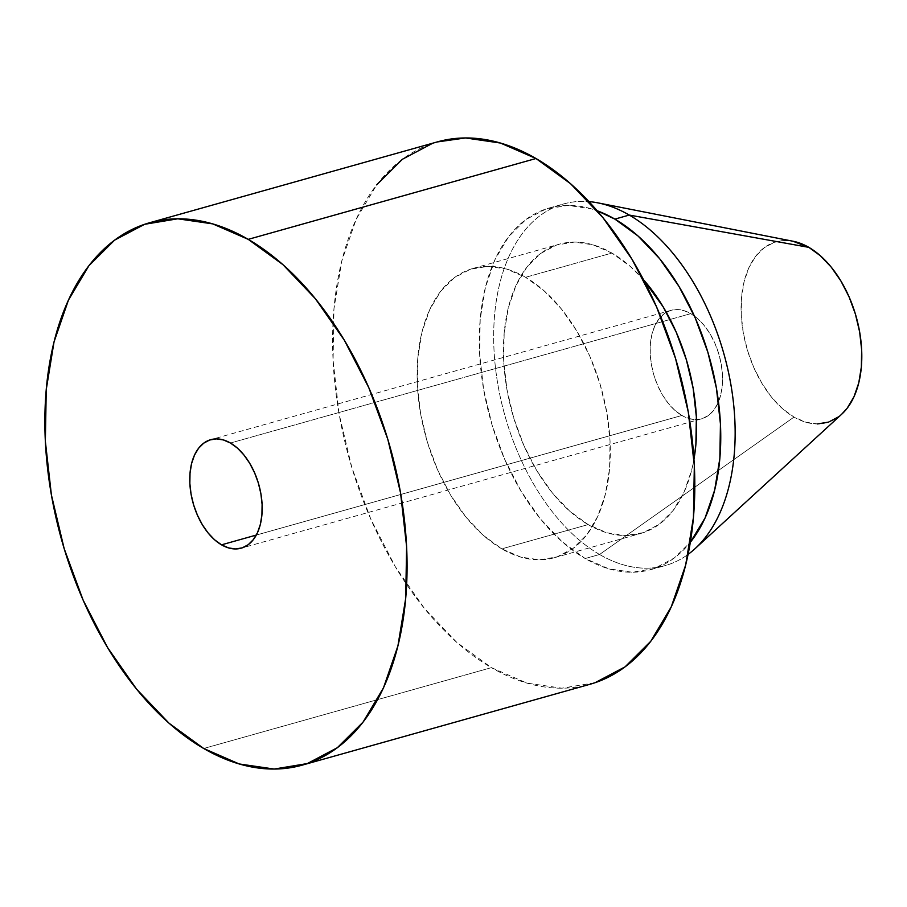<?xml version="1.0" encoding="UTF-8"?>
<svg xmlns="http://www.w3.org/2000/svg" width="907" height="907" viewBox="0 0 907 907"><rect width="100%" height="100%" fill="white"/><g stroke="black" fill="none" stroke-linecap="round" stroke-linejoin="round"><path stroke-width="0.68" stroke-dasharray="4.54 3.4" d="M681.894 415.474A56.347 34.126 -105.7 0 0 701.587 418.807A56.347 34.126 -105.7 0 0 722.131 370.612A56.347 34.126 -105.7 0 0 690.805 313.652L230.435 443.013L690.805 313.652A56.347 34.126 -105.7 0 0 671.101 310.319A56.347 34.126 -105.7 0 0 650.568 358.514A56.347 34.126 -105.7 0 0 681.894 415.474L256.296 535.062L681.894 415.474L688.991 418.569L695.986 419.59L702.619 418.49L708.616 415.327L713.764 410.202L717.856 403.332L720.736 394.964L722.301 385.43L722.471 375.101L721.269 364.365L718.707 353.628L714.92 343.322L710.022 333.821L704.217 325.511L697.732 318.697L690.805 313.652L683.708 310.557L676.713 309.536L670.08 310.636L664.083 313.799L658.936 318.924L654.843 325.794L651.963 334.161L650.398 343.696L650.228 354.025L651.43 364.761L653.981 375.498L657.779 385.804L662.677 395.305L668.482 403.615L674.967 410.429L681.894 415.474M599.572 554.483A187.817 113.772 74.3 0 1 493.793 344.547A187.817 113.772 74.3 0 1 588.96 201.615A187.817 113.772 -105.7 0 0 563.61 203.962A187.817 113.772 -105.7 0 0 495.131 364.603A187.817 113.772 -105.7 0 0 599.572 554.483L585.185 558.531A187.817 113.772 74.3 0 1 480.744 368.65A187.817 113.772 74.3 0 1 549.223 207.998A187.817 113.772 74.3 0 1 597.146 210.741L591.217 208.791L567.895 205.401L545.799 209.064L525.799 219.619L508.646 236.693L495.007 259.606L485.404 287.474L480.2 319.253L479.61 353.696L483.646 389.488L492.15 425.258L504.802 459.634L521.117 491.277L540.459 518.985L562.091 541.694L585.185 558.531L608.846 568.836L632.168 572.238L654.253 568.576L674.252 558.009L690.318 542.329A187.817 113.772 74.3 0 1 650.841 569.63A187.817 113.772 74.3 0 1 585.185 558.531L599.572 554.483A187.817 113.772 -105.7 0 0 665.228 565.594A187.817 113.772 -105.7 0 0 688.084 554.381A187.817 113.772 74.3 0 1 599.572 554.483L794.022 417.073L599.572 554.483M793.183 241.273A93.909 56.88 -105.7 0 0 741.076 308.754A93.909 56.88 -105.7 0 0 794.022 417.073A93.909 56.88 -105.7 0 0 841.764 414.159M525.584 277.304L611.908 253.053A150.256 91.017 -105.7 0 0 559.381 244.164A150.256 91.017 -105.7 0 0 504.598 372.675A150.256 91.017 -105.7 0 0 588.155 524.586L501.832 548.848A150.256 91.017 74.3 0 1 418.286 396.937A150.256 91.017 74.3 0 1 473.057 268.427A150.256 91.017 74.3 0 1 525.584 277.304L506.662 269.062L488 266.341L470.325 269.266L454.328 277.723L440.609 291.374L429.691 309.695L422.004 332.007L417.855 357.426L417.379 384.976L420.599 413.615L427.401 442.231L437.525 469.724L450.575 495.041L466.051 517.205L483.363 535.379L501.832 548.848L520.765 557.091L539.416 559.8L557.091 556.875L573.088 548.429L586.818 534.779L597.724 516.446L605.411 494.145L609.572 468.726L610.048 441.176L606.817 412.538L600.015 383.922L589.89 356.428L576.841 331.1L561.365 308.936L544.064 290.773L525.584 277.304A150.256 91.017 74.3 0 1 609.13 429.215A150.256 91.017 74.3 0 1 554.358 557.726A150.256 91.017 74.3 0 1 501.832 548.848L588.155 524.586A150.256 91.017 -105.7 0 0 640.671 533.475A150.256 91.017 -105.7 0 0 693.968 459.259L691.724 469.894L684.048 492.195L673.13 510.516L659.412 524.178L643.403 532.624L625.739 535.549L607.078 532.84L588.155 524.586L569.675 511.117L552.374 492.955L536.899 470.79L523.849 445.473L513.725 417.968L506.922 389.352L503.691 360.725L504.167 333.164L508.328 307.745L516.015 285.444L526.922 267.111L540.64 253.461L556.649 245.015L574.324 242.09L592.974 244.799L611.908 253.053L525.584 277.304M437.491 141.855A281.726 170.652 -105.7 0 0 334.785 382.811A281.726 170.652 -105.7 0 0 491.435 667.643L203.701 748.49L491.435 667.643A281.726 170.652 -105.7 0 0 589.924 684.297M595.049 682.71L561.909 688.198L526.933 683.107L491.435 667.643L456.799 642.394L424.351 608.325L395.339 566.762L370.872 519.292L351.893 467.74L339.127 414.091L333.084 360.396L333.969 308.72L341.769 261.069L356.179 219.245L376.643 184.881M432.367 143.431L437.095 141.968M643.539 279.764A150.256 91.017 -105.7 0 0 611.908 253.053L630.376 266.511L643.528 279.764M817.513 423.932L805.847 422.231L794.022 417.073L782.469 408.66L771.653 397.311L761.982 383.457L753.83 367.63L747.504 350.442L743.252 332.563L741.234 314.661L741.529 297.439L744.125 281.555L748.933 267.61L755.746 256.159L764.329 247.622L774.329 242.339L785.371 240.514L792.922 241.217M841.571 414.34L838.556 416.823M701.587 418.807L241.296 548.145M549.223 207.998L563.61 203.962M473.057 268.427L559.381 244.164M554.358 557.726L640.671 533.475M650.841 569.63L665.228 565.594M671.101 310.319L210.73 439.68"/><path stroke-width="1.36" d="M221.523 544.835L256.296 535.062L221.523 544.835L214.596 539.79L208.111 532.976L202.306 524.665L197.409 515.165L193.61 504.859L191.06 494.134L189.846 483.386L190.028 473.057L191.592 463.522L194.472 455.167L198.565 448.285L203.712 443.172L209.71 439.997L216.331 438.897L223.337 439.918L230.435 443.013A56.347 34.126 74.3 0 1 261.76 499.984A56.347 34.126 74.3 0 1 241.217 548.168A56.347 34.126 74.3 0 1 221.523 544.835A56.347 34.126 74.3 0 1 190.198 487.875A56.347 34.126 74.3 0 1 210.73 439.68A56.347 34.126 74.3 0 1 230.435 443.013L237.362 448.058L243.847 454.872L249.652 463.194L254.55 472.683L258.336 482.989L260.887 493.725L262.1 504.462L261.919 514.791L260.366 524.325L257.486 532.692L253.393 539.563L248.246 544.688L242.248 547.851L235.616 548.95L228.621 547.93L221.523 544.835M695.068 548.656L841.764 414.159A93.909 56.88 -105.7 0 0 859.042 328.708A93.909 56.88 -105.7 0 0 808.863 247.362L629.265 215.061A187.817 113.772 74.3 0 1 729.613 377.743A187.817 113.772 74.3 0 1 695.068 548.656A187.817 113.772 74.3 0 1 688.084 554.381A187.817 113.772 -105.7 0 0 730.895 384.647A187.817 113.772 -105.7 0 0 629.265 215.061L614.878 219.109A187.817 113.772 74.3 0 1 712.993 371.417A187.817 113.772 74.3 0 1 690.318 542.329L705.045 518.033L714.648 490.154L719.852 458.386L720.441 423.943L716.417 388.139L707.902 352.37L695.261 318.006L678.946 286.363L659.604 258.642L637.972 235.945L614.878 219.109L597.146 210.741A187.817 113.772 74.3 0 1 614.878 219.109L629.265 215.061L808.863 247.362A93.909 56.88 -105.7 0 0 793.183 241.273L597.906 202.873A187.817 113.772 74.3 0 1 629.265 215.061A187.817 113.772 -105.7 0 0 588.96 201.615A187.817 113.772 74.3 0 1 597.906 202.873M302.19 765.145L589.924 684.297A281.726 170.652 -105.7 0 0 692.631 443.33A281.726 170.652 -105.7 0 0 535.98 158.51L248.246 239.357A281.726 170.652 74.3 0 1 404.896 524.189A281.726 170.652 74.3 0 1 302.19 765.145A281.726 170.652 74.3 0 1 203.701 748.49L239.199 763.955L274.186 769.045L307.314 763.569L337.325 747.719L363.049 722.119L383.514 687.755L397.912 645.931L405.712 598.28L406.608 546.604L400.554 492.909L387.799 439.26L368.82 387.708L344.354 340.238L315.33 298.675L282.882 264.606L248.246 239.357L535.98 158.51A281.726 170.652 -105.7 0 0 437.491 141.855L149.768 222.703A281.726 170.652 74.3 0 1 248.246 239.357L212.76 223.893L177.772 218.802L144.644 224.29L114.633 240.128L88.909 265.728L68.444 300.104L54.035 341.916L46.246 389.579L45.35 441.244L51.404 494.939L64.159 548.588L83.138 600.151L107.604 647.621L136.617 689.184L169.065 723.242L203.701 748.49A281.726 170.652 74.3 0 1 47.051 463.67A281.726 170.652 74.3 0 1 149.768 222.703M376.643 184.881L402.368 159.281L432.367 143.431M437.095 141.968L465.506 137.955L500.483 143.045L535.98 158.51L570.616 183.758L603.064 217.816L632.088 259.379L656.555 306.849L675.522 358.412L688.288 412.061L694.331 465.756L693.447 517.421L685.647 565.084L671.237 606.896L650.784 641.272L625.048 666.872L595.049 682.71M693.968 459.259A150.256 91.017 -105.7 0 0 643.539 279.764L663.164 306.849L676.214 332.166L686.327 359.66L693.141 388.275L696.361 416.914L695.884 444.475L693.968 459.259M792.922 241.217L808.863 247.362L820.416 255.785L831.231 267.134L840.902 280.989L849.054 296.816L855.38 314.003L859.632 331.883L861.65 349.785L861.355 367.006L858.759 382.89L853.952 396.835L847.127 408.286L841.571 414.34M838.556 416.823L828.556 422.106L817.513 423.932"/></g></svg>
